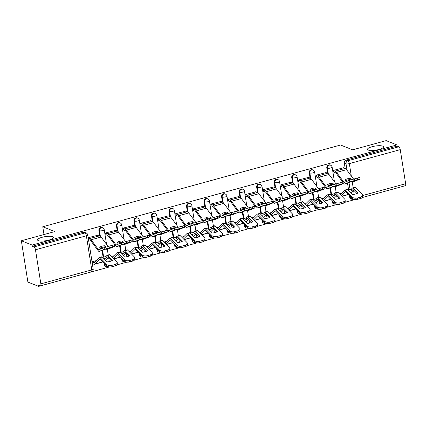 <?xml version="1.0" encoding="UTF-8"?>
<svg xmlns="http://www.w3.org/2000/svg" width="427" height="427" viewBox="0 0 427 427"><rect width="100%" height="100%" fill="white"/><g stroke="black" fill="none" stroke-linecap="round" stroke-linejoin="round"><path stroke-width="0.64" d="M52.729 236.702A8.076 2.076 171 0 1 53.519 237.412A8.076 2.076 171 0 1 47.477 240.428A8.076 2.076 171 0 1 38.345 240.652A8.076 2.076 171 0 1 37.56 239.942A8.076 2.076 171 0 1 43.602 236.926A8.076 2.076 171 0 1 52.729 236.702M382.683 146.135A8.076 2.076 171 0 1 383.467 146.845A8.076 2.076 171 0 1 377.425 149.861A8.076 2.076 171 0 1 368.298 150.08A8.076 2.076 171 0 1 367.514 149.37A8.076 2.076 171 0 1 373.556 146.354A8.076 2.076 171 0 1 382.683 146.135M102.074 227.538A2.525 2.236 111.7 0 0 100.761 227.474A2.525 2.236 111.7 0 0 98.893 230.5L99.491 230.735A2.525 2.236 -68.3 0 1 101.354 227.708A2.525 2.236 -68.3 0 1 102.672 227.772L102.074 227.538M119.608 222.723A2.525 2.236 111.7 0 0 118.29 222.659A2.525 2.236 111.7 0 0 116.427 225.686L117.019 225.926A2.525 2.236 -68.3 0 1 118.887 222.899A2.525 2.236 -68.3 0 1 120.2 222.963L119.608 222.723M137.136 217.914A2.525 2.236 111.7 0 0 135.823 217.85A2.525 2.236 111.7 0 0 133.955 220.876L134.553 221.111A2.525 2.236 -68.3 0 1 136.416 218.085A2.525 2.236 -68.3 0 1 137.734 218.149L137.136 217.914M154.67 213.1A2.525 2.236 111.7 0 0 153.352 213.036A2.525 2.236 111.7 0 0 151.489 216.062L152.081 216.297A2.525 2.236 -68.3 0 1 153.95 213.27A2.525 2.236 -68.3 0 1 155.263 213.34L154.67 213.1M172.198 208.285A2.525 2.236 111.7 0 0 170.885 208.221A2.525 2.236 111.7 0 0 169.017 211.248L169.615 211.488A2.525 2.236 -68.3 0 1 171.478 208.461A2.525 2.236 -68.3 0 1 172.796 208.525L172.198 208.285M189.732 203.476A2.525 2.236 111.7 0 0 188.414 203.412A2.525 2.236 111.7 0 0 186.551 206.438L187.143 206.673A2.525 2.236 -68.3 0 1 189.012 203.647A2.525 2.236 -68.3 0 1 190.33 203.711L189.732 203.476M207.26 198.662A2.525 2.236 111.7 0 0 205.947 198.598A2.525 2.236 111.7 0 0 204.079 201.624L204.677 201.864A2.525 2.236 -68.3 0 1 206.545 198.838A2.525 2.236 -68.3 0 1 207.858 198.902L207.26 198.662M224.794 193.853A2.525 2.236 111.7 0 0 223.481 193.789A2.525 2.236 111.7 0 0 221.613 196.815L222.211 197.05A2.525 2.236 -68.3 0 1 224.074 194.023A2.525 2.236 -68.3 0 1 225.392 194.088L224.794 193.853M242.328 189.038A2.525 2.236 111.7 0 0 241.009 188.974A2.525 2.236 111.7 0 0 239.147 192.001L239.739 192.235A2.525 2.236 -68.3 0 1 241.607 189.214A2.525 2.236 -68.3 0 1 242.92 189.278L242.328 189.038M259.856 184.224A2.525 2.236 111.7 0 0 258.543 184.16A2.525 2.236 111.7 0 0 256.675 187.186L257.273 187.426A2.525 2.236 -68.3 0 1 259.136 184.4A2.525 2.236 -68.3 0 1 260.454 184.464L259.856 184.224M277.39 179.415A2.525 2.236 111.7 0 0 276.072 179.351A2.525 2.236 111.7 0 0 274.209 182.377L274.801 182.612A2.525 2.236 -68.3 0 1 276.669 179.586A2.525 2.236 -68.3 0 1 277.982 179.65L277.39 179.415M294.918 174.6A2.525 2.236 111.7 0 0 293.605 174.536A2.525 2.236 111.7 0 0 291.737 177.563L292.335 177.803A2.525 2.236 -68.3 0 1 294.198 174.776A2.525 2.236 -68.3 0 1 295.516 174.84L294.918 174.6M312.452 169.791A2.525 2.236 111.7 0 0 311.134 169.727A2.525 2.236 111.7 0 0 309.271 172.754L309.863 172.988A2.525 2.236 -68.3 0 1 311.731 169.962A2.525 2.236 -68.3 0 1 313.05 170.026L312.452 169.791M329.98 164.977A2.525 2.236 111.7 0 0 328.667 164.913A2.525 2.236 111.7 0 0 326.799 167.939L327.397 168.174A2.525 2.236 -68.3 0 1 329.265 165.153A2.525 2.236 -68.3 0 1 330.578 165.217L329.98 164.977M21.35 240.759L54.837 231.567L42.759 226.758L340.57 145.009L352.649 149.824L386.136 140.627L396.918 144.924L32.126 245.055L21.35 240.759L27.894 282.076L38.67 286.373L109.467 266.939M116.95 264.884L126.995 262.125M134.484 260.07L144.529 257.316M152.012 255.261L162.063 252.501M169.546 250.446L179.591 247.692M187.074 245.637L197.125 242.878M204.608 240.823L214.653 238.063M222.141 236.008L232.187 233.254M239.67 231.199L249.715 228.44M257.203 226.385L267.249 223.631M274.732 221.576L284.777 218.816M292.265 216.761L302.311 214.002M309.794 211.947L319.844 209.193M327.328 207.138L337.373 204.378M344.856 202.323L354.906 199.569M362.39 197.514L403.456 186.215M38.67 286.373L38.483 285.167L40.159 285.834A2.525 0.966 -105.3 0 0 40.448 285.86A2.525 0.966 -105.3 0 0 40.864 283.859L35.462 249.768A2.525 0.966 -105.3 0 0 34 246.929L84.909 232.955A2.525 2.236 -68.3 0 1 86.222 233.019L84.541 232.347A2.525 2.236 -68.3 0 0 83.228 232.283L84.909 232.955A2.525 0.966 -105.3 0 1 86.371 235.795L35.462 249.768M32.126 245.055L32.319 246.256L34 246.929M349.729 197.215L351.41 197.888A2.525 2.236 -68.3 0 0 352.723 199.612L351.047 198.945A2.525 2.236 -68.3 0 1 349.729 197.215L349.483 195.662M348.571 189.892L347.503 183.151M347.199 181.224L347.023 180.119M345.171 168.43L344.333 163.125L346.009 163.797A2.525 2.236 -68.3 0 1 347.877 160.771L398.786 146.797A2.525 0.966 74.7 0 1 400.248 149.637L405.65 183.727A2.525 0.966 74.7 0 1 405.234 185.729L362.416 197.482M398.786 146.797L397.105 146.125L396.918 144.924M343.548 167.784L333.407 170.4L333.914 172.145M326.014 172.599L315.873 175.214L316.386 176.959M308.481 177.408L298.345 180.023L298.852 181.769M290.952 182.222L280.811 184.838L281.324 186.583M273.419 187.031L263.283 189.647L263.79 191.392M255.89 191.846L245.749 194.461L246.262 196.207M238.357 196.66L228.215 199.276L228.728 201.021M220.828 201.469L210.687 204.085L211.194 205.83M203.295 206.284L193.153 208.899L193.666 210.644M185.761 211.093L175.625 213.708L176.132 215.454M168.233 215.907L158.091 218.523L158.604 220.268M150.699 220.722L140.563 223.337L141.07 225.082M133.171 225.531L123.029 228.146L123.542 229.891M115.637 230.345L105.496 232.961L106.008 234.706M98.109 235.154L88.213 237.706M104.295 264.591L104.887 264.825A2.525 2.236 -68.3 0 0 106.2 266.555L105.608 266.315A2.525 2.236 111.7 0 1 104.295 264.591L104.044 263.032M103.131 257.262L102.064 250.521M101.759 248.599L101.583 247.495M97.858 235.058L99.721 235.8L98.893 230.5M121.823 259.776L122.421 260.011A2.525 2.236 -68.3 0 0 123.734 261.74L123.136 261.505A2.525 2.236 111.7 0 1 121.823 259.776L121.578 258.223M120.665 252.453L119.597 245.712M119.293 243.785L119.117 242.68M115.386 230.244L117.254 230.986L116.427 225.686M139.357 254.962L139.949 255.202A2.525 2.236 -68.3 0 0 141.262 256.931L140.67 256.691A2.525 2.236 111.7 0 1 139.357 254.962L139.111 253.408M138.193 247.639L137.126 240.897M136.821 238.976L136.645 237.871M132.92 225.435L134.788 226.177L133.955 220.876M156.885 250.153L157.483 250.387A2.525 2.236 -68.3 0 0 158.796 252.117L158.198 251.877A2.525 2.236 111.7 0 1 156.885 250.153L156.64 248.594M155.727 242.824L154.659 236.083M154.355 234.161L154.179 233.057M152.327 221.367L151.489 216.062M174.419 245.338L175.011 245.578A2.525 2.236 -68.3 0 0 176.33 247.302L175.732 247.068A2.525 2.236 111.7 0 1 174.419 245.338L174.173 243.785M173.255 238.015L172.188 231.274M171.884 229.347L171.713 228.242M169.861 216.553L169.017 211.248M191.947 240.529L192.545 240.764A2.525 2.236 -68.3 0 0 193.858 242.493L193.26 242.253A2.525 2.236 111.7 0 1 191.947 240.529L191.702 238.971M190.789 233.201L189.721 226.459M189.417 224.538L189.241 223.433M187.389 211.744L186.551 206.438M209.481 235.715L210.079 235.95A2.525 2.236 -68.3 0 0 211.392 237.679L210.794 237.444A2.525 2.236 111.7 0 1 209.481 235.715L209.235 234.161M208.323 228.392L207.255 221.65M206.946 219.724L206.775 218.619M204.923 206.93L204.079 201.624M227.015 230.9L227.607 231.14A2.525 2.236 -68.3 0 0 228.92 232.87L228.328 232.63A2.525 2.236 111.7 0 1 227.015 230.9L226.764 229.347M225.851 223.577L224.783 216.836M224.479 214.914L224.303 213.81M222.451 202.12L221.613 196.815M244.543 226.091L245.141 226.326A2.525 2.236 -68.3 0 0 246.454 228.055L245.856 227.821A2.525 2.236 111.7 0 1 244.543 226.091L244.297 224.533M243.385 218.763L242.317 212.022M242.013 210.1L241.837 208.995M238.106 196.559L239.974 197.301L239.147 192.001M262.077 221.277L262.669 221.517A2.525 2.236 -68.3 0 0 263.982 223.241L263.39 223.006A2.525 2.236 111.7 0 1 262.077 221.277L261.826 219.724M260.913 213.954L259.846 207.212M259.541 205.286L259.365 204.181M255.64 191.744L257.508 192.492L256.675 187.186M279.605 216.468L280.203 216.702A2.525 2.236 -68.3 0 0 281.516 218.432L280.918 218.192A2.525 2.236 111.7 0 1 279.605 216.468L279.359 214.909M278.447 209.139L277.379 202.398M277.075 200.476L276.899 199.372M275.047 187.683L274.209 182.377M297.139 211.653L297.731 211.888A2.525 2.236 -68.3 0 0 299.049 213.617L298.452 213.383A2.525 2.236 111.7 0 1 297.139 211.653L296.893 210.1M295.975 204.33L294.908 197.589M294.603 195.662L294.433 194.557M290.702 182.121L292.57 182.863L291.737 177.563M314.667 206.839L315.265 207.079A2.525 2.236 -68.3 0 0 316.578 208.808L315.98 208.568A2.525 2.236 111.7 0 1 314.667 206.839L314.421 205.286M313.509 199.516L312.441 192.774M312.137 190.853L311.961 189.748M308.235 177.312L310.098 178.054L309.271 172.754M332.201 202.03L332.798 202.265A2.525 2.236 -68.3 0 0 334.111 203.994L333.514 203.759A2.525 2.236 111.7 0 1 332.201 202.03L331.955 200.471M331.042 194.701L329.975 187.96M329.665 186.039L329.495 184.934M327.642 173.245L326.799 167.939M43.997 234.546L42.759 226.758M341.712 193.26L339.524 193.858M32.319 246.256L83.228 232.283M397.105 146.125L346.201 160.098A2.525 2.236 111.7 0 0 344.333 163.125M324.178 198.069L321.99 198.672M306.645 202.884L304.462 203.482M289.116 207.698L286.928 208.296M271.583 212.507L269.4 213.11M254.054 217.322L251.866 217.919M236.521 222.131L234.338 222.734M218.992 226.945L216.804 227.543M201.459 231.76L199.27 232.357M183.925 236.569L181.742 237.172M166.397 241.383L164.208 241.981M148.863 246.192L146.68 246.795M131.335 251.007L129.146 251.604M113.801 255.821L111.618 256.419M96.272 260.63L92.029 261.794M346.35 181.56L345.085 179.858A7.825 5.065 5.3 0 1 347.461 178.78A7.825 5.065 5.3 0 1 350.364 178.411L350.247 179.655A7.825 5.065 5.3 0 0 347.348 180.029A7.825 5.065 5.3 0 0 345.689 180.669M333.668 172.044L335.408 172.738A4.67 1.793 74.7 0 1 336.444 173.656L343.879 183.642A1.895 0.726 -105.3 0 0 344.295 184.01A1.895 0.726 -105.3 0 0 344.514 184.032A1.895 0.726 -105.3 0 0 344.541 184.021L350.786 181.865A7.825 0.294 163.8 0 1 356.07 180.413L352.296 181.891A1.895 0.726 74.7 0 1 352.27 181.902A1.895 0.726 74.7 0 1 352.051 181.881A1.895 0.726 74.7 0 1 351.704 181.603M354.485 181.294A1.895 0.726 -105.3 0 0 354.517 181.283A1.895 0.726 -105.3 0 0 354.543 181.278L360.148 179.052L357.874 179.575L357.415 178.006L359.689 177.477L360.148 179.052M333.418 170.48L335.158 171.174A6.309 2.423 74.7 0 1 336.561 172.412L344.05 182.446L349.425 180.354L357.415 178.006M350.364 178.411L351.341 179.719M350.498 179.986L350.247 179.655M343.297 167.683L345.16 168.43A6.309 2.423 74.7 0 1 346.564 169.663L353.561 179.062M354.154 178.897L354.613 180.472L357.874 179.575M354.613 180.472L349.884 181.929L349.425 180.354M344.541 184.021L349.884 181.929M348.154 190.004A7.825 1.527 159.9 0 0 348.667 189.866A7.825 1.527 159.9 0 0 351.49 188.964L352.43 188.029A1.895 0.726 -105.3 0 1 352.569 187.949A1.895 0.726 -105.3 0 1 352.782 187.965A1.895 0.726 -105.3 0 1 353.054 188.163L357.831 193.047A7.825 4.11 -0.5 0 1 352.553 194.498L347.77 189.615A1.895 0.726 -105.3 0 0 347.498 189.417A1.895 0.726 -105.3 0 0 347.284 189.401L345.037 190.015A1.895 0.726 74.7 0 1 345.251 190.036A1.895 0.726 74.7 0 1 345.523 190.228L352.291 197.146A3.784 1.986 -0.5 0 0 357.388 197.979L357.399 199.377A3.784 1.986 179.5 0 1 352.302 198.539L352.291 197.146M341.328 195.699L345.502 191.6L352.302 198.539M349.441 191.317A7.825 1.527 159.9 0 0 352.04 190.474L353.028 189.535L356.94 193.516M354.901 187.352A1.895 0.726 74.7 0 1 355.04 187.272A1.895 0.726 74.7 0 1 355.253 187.288A1.895 0.726 74.7 0 1 355.526 187.485L362.293 194.397A3.784 1.986 -0.5 0 1 362.71 195.294A3.784 1.986 -0.5 0 1 360.644 197.087L357.388 197.979M352.04 190.474L351.49 188.964M351.181 193.1L353.898 190.41M340.303 194.653L344.899 190.095A1.895 0.726 74.7 0 1 345.037 190.015M362.71 195.294L362.72 196.687A3.784 1.986 179.5 0 1 360.655 198.48L357.399 199.377M328.817 186.369L327.552 184.672A7.825 5.065 5.3 0 1 329.932 183.594A7.825 5.065 5.3 0 1 332.836 183.22L332.718 184.469A7.825 5.065 5.3 0 0 329.815 184.838A7.825 5.065 5.3 0 0 328.155 185.483M316.135 176.858L317.875 177.552A4.67 1.793 74.7 0 1 318.916 178.465L326.345 188.451A1.895 0.726 -105.3 0 0 326.767 188.825A1.895 0.726 -105.3 0 0 326.981 188.841A1.895 0.726 -105.3 0 0 327.007 188.835L333.252 186.679A7.825 0.294 163.8 0 1 338.536 185.227L334.763 186.706A1.895 0.726 74.7 0 1 334.736 186.716A1.895 0.726 74.7 0 1 334.522 186.695A1.895 0.726 74.7 0 1 334.17 186.412M336.956 186.103A1.895 0.726 -105.3 0 0 336.983 186.097A1.895 0.726 -105.3 0 0 337.01 186.087L342.614 183.861L340.34 184.389L339.881 182.815L342.16 182.286L342.614 183.861M315.889 175.294L317.629 175.988A6.309 2.423 74.7 0 1 319.028 177.221L326.516 187.256L331.891 185.169L339.881 182.815M332.836 183.22L333.807 184.533M332.964 184.795L332.718 184.469M325.764 172.497L327.632 173.239A6.309 2.423 74.7 0 1 329.03 174.478L336.028 183.877M336.625 183.711L337.084 185.286L340.34 184.389M337.084 185.286L332.35 186.743L331.891 185.169M327.007 188.835L332.35 186.743M311.288 191.184L310.023 189.487A7.825 5.065 5.3 0 1 312.399 188.408A7.825 5.065 5.3 0 1 315.302 188.035L315.185 189.278A7.825 5.065 5.3 0 0 312.281 189.652A7.825 5.065 5.3 0 0 310.626 190.293M298.606 181.672L300.346 182.366A4.67 1.793 74.7 0 1 301.382 183.279L308.817 193.266A1.895 0.726 -105.3 0 0 309.233 193.634A1.895 0.726 -105.3 0 0 309.452 193.655A1.895 0.726 -105.3 0 0 309.479 193.644L315.724 191.488A7.825 0.294 163.8 0 1 321.003 190.042L317.234 191.515A1.895 0.726 74.7 0 1 317.202 191.526A1.895 0.726 74.7 0 1 316.989 191.509A1.895 0.726 74.7 0 1 316.637 191.227M319.423 190.917A1.895 0.726 -105.3 0 0 319.449 190.912A1.895 0.726 -105.3 0 0 319.481 190.901L325.086 188.675L322.812 189.204L322.353 187.629L324.627 187.101L325.086 188.675M298.356 180.103L300.096 180.797A6.309 2.423 74.7 0 1 301.499 182.035L308.988 192.07L314.363 189.978L322.353 187.629M315.302 188.035L316.279 189.342M315.43 189.609L315.185 189.278M300.096 180.797L310.098 178.054A6.309 2.423 74.7 0 1 311.502 179.287L318.494 188.686M319.092 188.52L319.551 190.095L322.812 189.204M319.551 190.095L314.822 191.552L314.363 189.978M309.479 193.644L314.822 191.552M330.621 194.813A7.825 1.527 159.9 0 0 331.138 194.675A7.825 1.527 159.9 0 0 333.957 193.778L334.896 192.844A1.895 0.726 -105.3 0 1 335.035 192.758A1.895 0.726 -105.3 0 1 335.248 192.78A1.895 0.726 -105.3 0 1 335.521 192.977L340.303 197.861A7.825 4.11 -0.5 0 1 335.019 199.308L330.242 194.424A1.895 0.726 -105.3 0 0 329.97 194.232A1.895 0.726 -105.3 0 0 329.751 194.21L327.504 194.829A1.895 0.726 74.7 0 1 327.722 194.845A1.895 0.726 74.7 0 1 327.995 195.043L334.763 201.955A3.784 1.986 -0.5 0 0 339.855 202.793L339.865 204.186A3.784 1.986 179.5 0 1 334.773 203.353L334.763 201.955M323.794 200.514L327.968 196.415L334.773 203.353M331.907 196.126A7.825 1.527 159.9 0 0 334.512 195.288L335.499 194.344L339.406 198.331M337.373 192.166A1.895 0.726 74.7 0 1 337.506 192.081A1.895 0.726 74.7 0 1 337.72 192.102A1.895 0.726 74.7 0 1 337.997 192.299L344.765 199.212A3.784 1.986 -0.5 0 1 345.176 200.103A3.784 1.986 -0.5 0 1 343.116 201.896L339.855 202.793M334.512 195.288L333.957 193.778M333.652 197.909L336.364 195.219M322.769 199.468L327.37 194.909A1.895 0.726 74.7 0 1 327.504 194.829M345.176 200.103L345.187 201.501A3.784 1.986 179.5 0 1 343.127 203.295L339.865 204.186M313.087 199.628A7.825 1.527 159.9 0 0 313.605 199.489A7.825 1.527 159.9 0 0 316.428 198.587L317.368 197.653A1.895 0.726 -105.3 0 1 317.501 197.573A1.895 0.726 -105.3 0 1 317.72 197.594A1.895 0.726 -105.3 0 1 317.992 197.786L322.769 202.67A7.825 4.11 -0.5 0 1 317.491 204.122L312.708 199.238A1.895 0.726 -105.3 0 0 312.436 199.041A1.895 0.726 -105.3 0 0 312.222 199.025L309.975 199.639A1.895 0.726 74.7 0 1 310.189 199.66A1.895 0.726 74.7 0 1 310.461 199.857L317.229 206.769A3.784 1.986 -0.5 0 0 322.321 207.602L322.337 209A3.784 1.986 179.5 0 1 317.24 208.168L317.229 206.769M306.26 205.323L310.44 201.224L317.24 208.168M314.373 200.941A7.825 1.527 159.9 0 0 316.978 200.098L317.966 199.158L321.878 203.14M319.839 196.975A1.895 0.726 74.7 0 1 319.978 196.895A1.895 0.726 74.7 0 1 320.191 196.911A1.895 0.726 74.7 0 1 320.463 197.109L327.231 204.026A3.784 1.986 -0.5 0 1 327.648 204.917A3.784 1.986 -0.5 0 1 325.582 206.711L322.321 207.602M316.978 200.098L316.428 198.587M316.119 202.724L318.836 200.033M305.241 204.277L309.837 199.724A1.895 0.726 74.7 0 1 309.975 199.639M327.648 204.917L327.658 206.316A3.784 1.986 179.5 0 1 325.593 208.104L322.337 209M293.755 195.998L292.49 194.296A7.825 5.065 5.3 0 1 294.87 193.217A7.825 5.065 5.3 0 1 297.774 192.849L297.656 194.093A7.825 5.065 5.3 0 0 294.753 194.461A7.825 5.065 5.3 0 0 293.093 195.107M281.073 186.482L282.813 187.175A4.67 1.793 74.7 0 1 283.854 188.093L291.283 198.08A1.895 0.726 -105.3 0 0 291.705 198.448A1.895 0.726 -105.3 0 0 291.919 198.464A1.895 0.726 -105.3 0 0 291.945 198.459L298.19 196.303A7.825 0.294 163.8 0 1 303.474 194.851L299.701 196.329A1.895 0.726 74.7 0 1 299.674 196.34A1.895 0.726 74.7 0 1 299.46 196.319A1.895 0.726 74.7 0 1 299.108 196.036M301.894 195.726A1.895 0.726 -105.3 0 0 301.921 195.721A1.895 0.726 -105.3 0 0 301.948 195.71L307.552 193.49L305.278 194.013L304.819 192.438L307.093 191.915L307.552 193.49M280.822 184.918L282.567 185.612A6.309 2.423 74.7 0 1 283.966 186.845L291.454 196.884L296.829 194.792L304.819 192.438M297.774 192.849L298.745 194.157M297.902 194.424L297.656 194.093M282.567 185.612L292.57 182.863A6.309 2.423 74.7 0 1 293.968 184.101L300.966 193.5M301.558 193.335L302.017 194.909L305.278 194.013M302.017 194.909L297.288 196.367L296.829 194.792M291.945 198.459L297.288 196.367M276.221 200.807L274.956 199.11A7.825 5.065 5.3 0 1 277.337 198.032A7.825 5.065 5.3 0 1 280.24 197.658L280.123 198.902A7.825 5.065 5.3 0 0 277.219 199.276A7.825 5.065 5.3 0 0 275.559 199.921M263.539 191.296L265.284 191.99A4.67 1.793 74.7 0 1 266.32 192.903L273.75 202.889A1.895 0.726 -105.3 0 0 274.171 203.263A1.895 0.726 -105.3 0 0 274.385 203.279A1.895 0.726 -105.3 0 0 274.417 203.268L280.662 201.112A7.825 0.294 163.8 0 1 285.941 199.665L282.167 201.144A1.895 0.726 74.7 0 1 282.14 201.149A1.895 0.726 74.7 0 1 281.927 201.133A1.895 0.726 74.7 0 1 281.574 200.85M284.361 200.541A1.895 0.726 -105.3 0 0 284.387 200.535A1.895 0.726 -105.3 0 0 284.419 200.525L290.024 198.299L287.745 198.827L287.291 197.253L289.565 196.724L290.024 198.299M263.294 189.727L265.034 190.421A6.309 2.423 74.7 0 1 266.437 191.659L273.926 201.693L279.301 199.606L287.291 197.253M280.24 197.658L281.212 198.966M280.368 199.233L280.123 198.902M273.173 186.935L275.036 187.677A6.309 2.423 74.7 0 1 276.44 188.915L283.432 198.315M284.03 198.149L284.489 199.719L287.745 198.827M284.489 199.719L279.754 201.181L279.301 199.606M274.417 203.268L279.754 201.181M258.693 205.622L257.428 203.919A7.825 5.065 5.3 0 1 259.803 202.841A7.825 5.065 5.3 0 1 262.706 202.473L262.594 203.716A7.825 5.065 5.3 0 0 259.691 204.09A7.825 5.065 5.3 0 0 258.031 204.73M246.011 196.105L247.751 196.799A4.67 1.793 74.7 0 1 248.786 197.717L256.221 207.703A1.895 0.726 -105.3 0 0 256.643 208.072A1.895 0.726 -105.3 0 0 256.857 208.093A1.895 0.726 -105.3 0 0 256.883 208.082L263.128 205.926A7.825 0.294 163.8 0 1 268.412 204.474L264.639 205.953A1.895 0.726 74.7 0 1 264.612 205.963A1.895 0.726 74.7 0 1 264.393 205.942A1.895 0.726 74.7 0 1 264.046 205.665M266.827 205.35A1.895 0.726 -105.3 0 0 266.859 205.344A1.895 0.726 -105.3 0 0 266.886 205.339L272.49 203.113L270.216 203.636L269.757 202.067L272.031 201.539L272.49 203.113M245.76 194.541L247.505 195.235A6.309 2.423 74.7 0 1 248.904 196.473L256.392 206.508L261.767 204.416L269.757 202.067M262.706 202.473L263.683 203.78M262.84 204.047L262.594 203.716M247.505 195.235L257.508 192.492A6.309 2.423 74.7 0 1 258.906 193.725L265.904 203.124M266.496 202.958L266.955 204.533L270.216 203.636M266.955 204.533L262.226 205.99L261.767 204.416M256.883 208.082L262.226 205.99M295.559 204.437A7.825 1.527 159.9 0 0 296.076 204.303A7.825 1.527 159.9 0 0 298.895 203.401L299.834 202.467A1.895 0.726 -105.3 0 1 299.973 202.387A1.895 0.726 -105.3 0 1 300.186 202.403A1.895 0.726 -105.3 0 1 300.459 202.601L305.241 207.485A7.825 4.11 -0.5 0 1 299.957 208.931L295.18 204.053A1.895 0.726 -105.3 0 0 294.908 203.855A1.895 0.726 -105.3 0 0 294.689 203.834L292.442 204.453A1.895 0.726 74.7 0 1 292.655 204.469A1.895 0.726 74.7 0 1 292.933 204.666L299.701 211.584A3.784 1.986 -0.5 0 0 304.793 212.416L304.803 213.815A3.784 1.986 179.5 0 1 299.711 212.977L299.701 211.584M288.732 210.137L292.906 206.038L299.711 212.977M296.845 205.755A7.825 1.527 159.9 0 0 299.45 204.912L300.437 203.973L304.344 207.954M302.305 201.79A1.895 0.726 74.7 0 1 302.444 201.709A1.895 0.726 74.7 0 1 302.658 201.725A1.895 0.726 74.7 0 1 302.93 201.923L309.698 208.835A3.784 1.986 -0.5 0 1 310.114 209.732A3.784 1.986 -0.5 0 1 308.054 211.52L304.793 212.416M299.45 204.912L298.895 203.401M298.59 207.533L301.302 204.843M287.707 209.091L292.308 204.533A1.895 0.726 74.7 0 1 292.442 204.453M310.114 209.732L310.125 211.125A3.784 1.986 179.5 0 1 308.064 212.918L304.803 213.815M278.025 209.251A7.825 1.527 159.9 0 0 278.543 209.113A7.825 1.527 159.9 0 0 281.361 208.211L282.306 207.282A1.895 0.726 -105.3 0 1 282.439 207.196A1.895 0.726 -105.3 0 1 282.658 207.218A1.895 0.726 -105.3 0 1 282.93 207.41L287.707 212.294A7.825 4.11 -0.5 0 1 282.428 213.746L277.646 208.862A1.895 0.726 -105.3 0 0 277.374 208.664A1.895 0.726 -105.3 0 0 277.16 208.648L274.913 209.262A1.895 0.726 74.7 0 1 275.127 209.283A1.895 0.726 74.7 0 1 275.399 209.481L282.167 216.393A3.784 1.986 -0.5 0 0 287.259 217.231L287.275 218.624A3.784 1.986 179.5 0 1 282.178 217.791L282.167 216.393M271.198 214.946L275.372 210.847L282.178 217.791M279.311 210.564A7.825 1.527 159.9 0 0 281.916 209.721L282.904 208.782L286.816 212.769M284.777 206.599A1.895 0.726 74.7 0 1 284.916 206.519A1.895 0.726 74.7 0 1 285.129 206.54A1.895 0.726 74.7 0 1 285.401 206.732L292.169 213.649A3.784 1.986 -0.5 0 1 292.586 214.541A3.784 1.986 -0.5 0 1 290.52 216.334L287.259 217.231M281.916 209.721L281.361 208.211M281.057 212.347L283.768 209.657M270.179 213.906L274.774 209.347A1.895 0.726 74.7 0 1 274.913 209.262M292.586 214.541L292.596 215.939A3.784 1.986 179.5 0 1 290.531 217.733L287.275 218.624M260.497 214.066A7.825 1.527 159.9 0 0 261.014 213.927A7.825 1.527 159.9 0 0 263.833 213.025L264.772 212.091A1.895 0.726 -105.3 0 1 264.911 212.011A1.895 0.726 -105.3 0 1 265.124 212.027A1.895 0.726 -105.3 0 1 265.397 212.224L270.179 217.108A7.825 4.11 -0.5 0 1 264.895 218.56L260.112 213.676A1.895 0.726 -105.3 0 0 259.84 213.479A1.895 0.726 -105.3 0 0 259.627 213.457L257.38 214.076A1.895 0.726 74.7 0 1 257.593 214.098A1.895 0.726 74.7 0 1 257.865 214.29L264.633 221.207A3.784 1.986 -0.5 0 0 269.731 222.04L269.741 223.438A3.784 1.986 179.5 0 1 264.649 222.6L264.633 221.207M253.67 219.761L257.844 215.662L264.649 222.6M261.783 215.379A7.825 1.527 159.9 0 0 264.382 214.535L265.37 213.596L269.282 217.578M267.243 211.413A1.895 0.726 74.7 0 1 267.382 211.333A1.895 0.726 74.7 0 1 267.596 211.349A1.895 0.726 74.7 0 1 267.868 211.546L274.636 218.459A3.784 1.986 -0.5 0 1 275.052 219.355A3.784 1.986 -0.5 0 1 272.986 221.149L269.731 222.04M264.382 214.535L263.833 213.025M263.523 217.162L266.24 214.471M252.645 218.715L257.241 214.157A1.895 0.726 74.7 0 1 257.38 214.076M275.052 219.355L275.063 220.748A3.784 1.986 179.5 0 1 273.002 222.542L269.741 223.438M241.159 210.431L239.894 208.734A7.825 5.065 5.3 0 1 242.274 207.655A7.825 5.065 5.3 0 1 245.178 207.282L245.061 208.525A7.825 5.065 5.3 0 0 242.157 208.899A7.825 5.065 5.3 0 0 240.497 209.545M228.477 200.92L230.222 201.613A4.67 1.793 74.7 0 1 231.258 202.526L238.688 212.513A1.895 0.726 -105.3 0 0 239.109 212.886A1.895 0.726 -105.3 0 0 239.323 212.902A1.895 0.726 -105.3 0 0 239.355 212.897L245.6 210.741A7.825 0.294 163.8 0 1 250.879 209.289L247.105 210.767A1.895 0.726 74.7 0 1 247.078 210.773A1.895 0.726 74.7 0 1 246.865 210.757A1.895 0.726 74.7 0 1 246.512 210.474M249.299 210.164A1.895 0.726 -105.3 0 0 249.325 210.159A1.895 0.726 -105.3 0 0 249.352 210.148L254.962 207.922L252.683 208.451L252.224 206.876L254.503 206.348L254.962 207.922M228.231 199.356L229.972 200.049A6.309 2.423 74.7 0 1 231.375 201.282L238.864 211.317L244.233 209.23L252.224 206.876M245.178 207.282L246.149 208.589M245.306 208.856L245.061 208.525M229.972 200.049L239.974 197.301A6.309 2.423 74.7 0 1 241.372 198.539L248.37 207.938M248.968 207.773L249.427 209.347L252.683 208.451M249.427 209.347L244.692 210.805L244.233 209.23M239.355 212.897L244.692 210.805M242.963 218.875A7.825 1.527 159.9 0 0 243.481 218.736A7.825 1.527 159.9 0 0 246.299 217.834L247.244 216.905A1.895 0.726 -105.3 0 1 247.377 216.82A1.895 0.726 -105.3 0 1 247.591 216.841A1.895 0.726 -105.3 0 1 247.863 217.039L252.645 221.923A7.825 4.11 -0.5 0 1 247.361 223.369L242.584 218.485A1.895 0.726 -105.3 0 0 242.312 218.293A1.895 0.726 -105.3 0 0 242.098 218.272L239.846 218.891A1.895 0.726 74.7 0 1 240.065 218.907A1.895 0.726 74.7 0 1 240.337 219.104L247.105 226.016A3.784 1.986 -0.5 0 0 252.197 226.854L252.208 228.248A3.784 1.986 179.5 0 1 247.116 227.415L247.105 226.016M236.136 224.575L240.31 220.476L247.116 227.415M244.249 220.188A7.825 1.527 159.9 0 0 246.854 219.35L247.841 218.405L251.754 222.392M249.715 216.227A1.895 0.726 74.7 0 1 249.848 216.142A1.895 0.726 74.7 0 1 250.067 216.163A1.895 0.726 74.7 0 1 250.339 216.361L257.107 223.273A3.784 1.986 -0.5 0 1 257.518 224.164A3.784 1.986 -0.5 0 1 255.458 225.958L252.197 226.854M246.854 219.35L246.299 217.834M245.995 221.971L248.706 219.281M235.112 223.529L239.712 218.971A1.895 0.726 74.7 0 1 239.846 218.891M257.518 224.164L257.534 225.563A3.784 1.986 179.5 0 1 255.469 227.356L252.208 228.248M223.631 215.245L222.366 213.548A7.825 5.065 5.3 0 1 224.741 212.47A7.825 5.065 5.3 0 1 227.644 212.096L227.527 213.34A7.825 5.065 5.3 0 0 224.629 213.713A7.825 5.065 5.3 0 0 222.969 214.354M210.949 205.734L212.689 206.428A4.67 1.793 74.7 0 1 213.724 207.341L221.159 217.327A1.895 0.726 -105.3 0 0 221.576 217.695A1.895 0.726 -105.3 0 0 221.794 217.717A1.895 0.726 -105.3 0 0 221.821 217.706L228.066 215.55A7.825 0.294 163.8 0 1 233.35 214.103L229.577 215.576A1.895 0.726 74.7 0 1 229.55 215.587A1.895 0.726 74.7 0 1 229.331 215.571A1.895 0.726 74.7 0 1 228.984 215.288M231.765 214.978A1.895 0.726 -105.3 0 0 231.797 214.968A1.895 0.726 -105.3 0 0 231.824 214.962L237.428 212.737L235.154 213.265L234.695 211.691L236.969 211.162L237.428 212.737M210.698 204.165L212.438 204.859A6.309 2.423 74.7 0 1 213.842 206.097L221.33 216.131L226.705 214.039L234.695 211.691M227.644 212.096L228.621 213.404M227.778 213.671L227.527 213.34M220.578 201.373L222.44 202.115A6.309 2.423 74.7 0 1 223.844 203.348L230.842 212.747M231.434 212.582L231.893 214.157L235.154 213.265M231.893 214.157L227.164 215.614L226.705 214.039M221.821 217.706L227.164 215.614M225.435 223.689A7.825 1.527 159.9 0 0 225.952 223.551A7.825 1.527 159.9 0 0 228.771 222.648L229.71 221.714A1.895 0.726 -105.3 0 1 229.849 221.634A1.895 0.726 -105.3 0 1 230.062 221.656A1.895 0.726 -105.3 0 1 230.334 221.848L235.112 226.732A7.825 4.11 -0.5 0 1 229.833 228.183L225.05 223.3A1.895 0.726 -105.3 0 0 224.778 223.102A1.895 0.726 -105.3 0 0 224.565 223.086L222.318 223.7A1.895 0.726 74.7 0 1 222.531 223.721A1.895 0.726 74.7 0 1 222.803 223.913L229.571 230.831A3.784 1.986 -0.5 0 0 234.669 231.664L234.679 233.062A3.784 1.986 179.5 0 1 229.587 232.229L229.571 230.831M218.608 229.384L222.782 225.285L229.587 232.229M226.721 225.002A7.825 1.527 159.9 0 0 229.32 224.159L230.308 223.22L234.22 227.201M232.181 221.037A1.895 0.726 74.7 0 1 232.32 220.956A1.895 0.726 74.7 0 1 232.534 220.972A1.895 0.726 74.7 0 1 232.806 221.17L239.574 228.087A3.784 1.986 -0.5 0 1 239.99 228.979A3.784 1.986 -0.5 0 1 237.924 230.772L234.669 231.664M229.32 224.159L228.771 222.648M228.461 226.785L231.178 224.095M217.583 228.338L222.179 223.785A1.895 0.726 74.7 0 1 222.318 223.7M239.99 228.979L240.001 230.377A3.784 1.986 179.5 0 1 237.935 232.165L234.679 233.062M206.097 220.06L204.832 218.357A7.825 5.065 5.3 0 1 207.212 217.279A7.825 5.065 5.3 0 1 210.116 216.905L209.999 218.154A7.825 5.065 5.3 0 0 207.095 218.523A7.825 5.065 5.3 0 0 205.435 219.168M193.415 210.543L195.155 211.237A4.67 1.793 74.7 0 1 196.196 212.15L203.626 222.136A1.895 0.726 -105.3 0 0 204.047 222.51A1.895 0.726 -105.3 0 0 204.261 222.526A1.895 0.726 -105.3 0 0 204.287 222.52L210.532 220.364A7.825 0.294 163.8 0 1 215.816 218.912L212.043 220.391A1.895 0.726 74.7 0 1 212.016 220.401A1.895 0.726 74.7 0 1 211.803 220.38A1.895 0.726 74.7 0 1 211.45 220.097M214.237 219.788A1.895 0.726 -105.3 0 0 214.263 219.782A1.895 0.726 -105.3 0 0 214.29 219.772L219.894 217.551L217.621 218.074L217.162 216.5L219.441 215.977L219.894 217.551M193.169 208.979L194.909 209.673A6.309 2.423 74.7 0 1 196.308 210.906L203.796 220.946L209.171 218.854L217.162 216.5M210.116 216.905L211.087 218.218M210.244 218.485L209.999 218.154M203.044 206.182L204.912 206.924A6.309 2.423 74.7 0 1 206.31 208.162L213.308 217.562M213.906 217.396L214.365 218.971L217.621 218.074M214.365 218.971L209.63 220.428L209.171 218.854M204.287 222.52L209.63 220.428M207.901 228.498A7.825 1.527 159.9 0 0 208.419 228.365A7.825 1.527 159.9 0 0 211.237 227.463L212.176 226.529A1.895 0.726 -105.3 0 1 212.315 226.449A1.895 0.726 -105.3 0 1 212.529 226.465A1.895 0.726 -105.3 0 1 212.801 226.662L217.583 231.546A7.825 4.11 -0.5 0 1 212.299 232.993L207.522 228.109A1.895 0.726 -105.3 0 0 207.25 227.917A1.895 0.726 -105.3 0 0 207.031 227.895L204.784 228.514A1.895 0.726 74.7 0 1 205.003 228.53A1.895 0.726 74.7 0 1 205.275 228.728L212.043 235.645A3.784 1.986 -0.5 0 0 217.135 236.478L217.146 237.871A3.784 1.986 179.5 0 1 212.054 237.038L212.043 235.645M201.074 234.199L205.248 230.1L212.054 237.038M209.187 229.811A7.825 1.527 159.9 0 0 211.792 228.973L212.817 228.055L216.686 232.016M214.653 225.851A1.895 0.726 74.7 0 1 214.786 225.766A1.895 0.726 74.7 0 1 215.005 225.787A1.895 0.726 74.7 0 1 215.277 225.984L222.045 232.896A3.784 1.986 -0.5 0 1 222.456 233.793A3.784 1.986 -0.5 0 1 220.396 235.581L217.135 236.478M211.792 228.973L211.237 227.463M210.933 231.594L213.644 228.904M200.049 233.153L204.65 228.594A1.895 0.726 74.7 0 1 204.784 228.514M222.456 233.793L222.467 235.186A3.784 1.986 179.5 0 1 220.407 236.98L217.146 237.871M188.569 224.869L187.304 223.172A7.825 5.065 5.3 0 1 189.679 222.093A7.825 5.065 5.3 0 1 192.582 221.72L192.465 222.963A7.825 5.065 5.3 0 0 189.561 223.337A7.825 5.065 5.3 0 0 187.907 223.983M175.887 215.357L177.627 216.051A4.67 1.793 74.7 0 1 178.662 216.964L186.097 226.95A1.895 0.726 -105.3 0 0 186.514 227.324A1.895 0.726 -105.3 0 0 186.732 227.34A1.895 0.726 -105.3 0 0 186.759 227.329L193.004 225.173A7.825 0.294 163.8 0 1 198.283 223.727L194.515 225.205A1.895 0.726 74.7 0 1 194.482 225.21A1.895 0.726 74.7 0 1 194.269 225.194A1.895 0.726 74.7 0 1 193.917 224.912M196.703 224.602A1.895 0.726 -105.3 0 0 196.73 224.597A1.895 0.726 -105.3 0 0 196.762 224.586L202.366 222.36L200.092 222.889L199.633 221.314L201.907 220.786L202.366 222.36M175.636 213.788L177.376 214.482A6.309 2.423 74.7 0 1 178.78 215.72L186.268 225.755L191.643 223.668L199.633 221.314M192.582 221.72L193.559 223.027M192.71 223.294L192.465 222.963M185.515 210.997L187.378 211.739A6.309 2.423 74.7 0 1 188.782 212.977L195.774 222.376M196.372 222.211L196.831 223.78L200.092 222.889M196.831 223.78L192.102 225.242L191.643 223.668M186.759 227.329L192.102 225.242M190.367 233.313A7.825 1.527 159.9 0 0 190.885 233.174A7.825 1.527 159.9 0 0 193.709 232.272L194.648 231.343A1.895 0.726 -105.3 0 1 194.781 231.258A1.895 0.726 -105.3 0 1 195 231.279A1.895 0.726 -105.3 0 1 195.272 231.471L200.049 236.355A7.825 4.11 -0.5 0 1 194.771 237.807L189.988 232.923A1.895 0.726 -105.3 0 0 189.716 232.726A1.895 0.726 -105.3 0 0 189.503 232.71L187.256 233.323A1.895 0.726 74.7 0 1 187.469 233.345A1.895 0.726 74.7 0 1 187.741 233.542L194.509 240.454A3.784 1.986 -0.5 0 0 199.606 241.292L199.617 242.685A3.784 1.986 179.5 0 1 194.52 241.853L194.509 240.454M183.541 239.008L187.72 234.909L194.52 241.853M191.654 234.626A7.825 1.527 159.9 0 0 194.258 233.782L195.246 232.843L199.158 236.83M197.119 230.66A1.895 0.726 74.7 0 1 197.258 230.58A1.895 0.726 74.7 0 1 197.471 230.601A1.895 0.726 74.7 0 1 197.744 230.793L204.512 237.711A3.784 1.986 -0.5 0 1 204.928 238.602A3.784 1.986 -0.5 0 1 202.862 240.396L199.606 241.292M194.258 233.782L193.709 232.272M193.399 236.409L196.116 233.718M182.521 237.967L187.117 233.409A1.895 0.726 74.7 0 1 187.256 233.323M204.928 238.602L204.939 240.001A3.784 1.986 179.5 0 1 202.873 241.789L199.617 242.685M171.035 229.683L169.77 227.981A7.825 5.065 5.3 0 1 172.15 226.902A7.825 5.065 5.3 0 1 175.054 226.534L174.937 227.778A7.825 5.065 5.3 0 0 172.033 228.151A7.825 5.065 5.3 0 0 170.373 228.792M158.353 220.167L160.093 220.86A4.67 1.793 74.7 0 1 161.134 221.778L168.564 231.765A1.895 0.726 -105.3 0 0 168.985 232.133A1.895 0.726 -105.3 0 0 169.199 232.155A1.895 0.726 -105.3 0 0 169.225 232.144L175.47 229.988A7.825 0.294 163.8 0 1 180.754 228.536L176.981 230.014A1.895 0.726 74.7 0 1 176.954 230.025A1.895 0.726 74.7 0 1 176.741 230.004A1.895 0.726 74.7 0 1 176.388 229.726M179.175 229.411A1.895 0.726 -105.3 0 0 179.201 229.406A1.895 0.726 -105.3 0 0 179.228 229.4L184.832 227.175L182.559 227.698L182.099 226.123L184.373 225.6L184.832 227.175M158.102 218.603L159.847 219.297A6.309 2.423 74.7 0 1 161.246 220.529L168.734 230.569L174.109 228.477L182.099 226.123M175.054 226.534L176.025 227.842M175.182 228.109L174.937 227.778M167.982 215.806L169.85 216.553A6.309 2.423 74.7 0 1 171.248 217.786L178.246 227.185M178.844 227.02L179.297 228.594L182.559 227.698M179.297 228.594L174.568 230.052L174.109 228.477M169.225 232.144L174.568 230.052M172.839 238.122A7.825 1.527 159.9 0 0 173.357 237.988A7.825 1.527 159.9 0 0 176.175 237.086L177.114 236.152A1.895 0.726 -105.3 0 1 177.253 236.072A1.895 0.726 -105.3 0 1 177.467 236.088A1.895 0.726 -105.3 0 1 177.739 236.286L182.521 241.17A7.825 4.11 -0.5 0 1 177.237 242.621L172.46 237.738A1.895 0.726 -105.3 0 0 172.188 237.54A1.895 0.726 -105.3 0 0 171.969 237.519L169.722 238.138A1.895 0.726 74.7 0 1 169.935 238.159A1.895 0.726 74.7 0 1 170.213 238.351L176.981 245.269A3.784 1.986 -0.5 0 0 182.073 246.101L182.083 247.5A3.784 1.986 179.5 0 1 176.992 246.662L176.981 245.269M166.012 243.822L170.186 239.723L176.992 246.662M174.125 239.44A7.825 1.527 159.9 0 0 176.73 238.597L177.717 237.658L181.624 241.639M179.586 235.474A1.895 0.726 74.7 0 1 179.724 235.394A1.895 0.726 74.7 0 1 179.938 235.41A1.895 0.726 74.7 0 1 180.21 235.608L186.978 242.52A3.784 1.986 -0.5 0 1 187.394 243.417A3.784 1.986 -0.5 0 1 185.334 245.21L182.073 246.101M176.73 238.597L176.175 237.086M175.871 241.218L178.582 238.533M164.987 242.776L169.588 238.218A1.895 0.726 74.7 0 1 169.722 238.138M187.394 243.417L187.405 244.81A3.784 1.986 179.5 0 1 185.345 246.603L182.083 247.5M153.501 234.492L152.236 232.795A7.825 5.065 5.3 0 1 154.617 231.717A7.825 5.065 5.3 0 1 157.52 231.343L157.403 232.587A7.825 5.065 5.3 0 0 154.499 232.961A7.825 5.065 5.3 0 0 152.839 233.606M140.819 224.981L142.565 225.675A4.67 1.793 74.7 0 1 143.6 226.588L151.03 236.574A1.895 0.726 -105.3 0 0 151.452 236.948A1.895 0.726 -105.3 0 0 151.665 236.964A1.895 0.726 -105.3 0 0 151.697 236.953L157.942 234.802A7.825 0.294 163.8 0 1 163.221 233.35L159.447 234.829A1.895 0.726 74.7 0 1 159.42 234.834A1.895 0.726 74.7 0 1 159.207 234.818A1.895 0.726 74.7 0 1 158.855 234.535M161.641 234.226A1.895 0.726 -105.3 0 0 161.668 234.22A1.895 0.726 -105.3 0 0 161.7 234.209L167.304 231.984L165.025 232.512L164.571 230.938L166.845 230.409L167.304 231.984M140.574 223.417L142.314 224.111A6.309 2.423 74.7 0 1 143.718 225.344L151.206 235.378L156.581 233.291L164.571 230.938M157.52 231.343L158.492 232.651M157.648 232.918L157.403 232.587M150.453 220.62L152.316 221.362A6.309 2.423 74.7 0 1 153.72 222.6L160.712 232M161.31 231.834L161.769 233.409L165.025 232.512M161.769 233.409L157.035 234.866L156.581 233.291M151.697 236.953L157.035 234.866M155.305 242.936A7.825 1.527 159.9 0 0 155.823 242.798A7.825 1.527 159.9 0 0 158.641 241.895L159.586 240.967A1.895 0.726 -105.3 0 1 159.719 240.881A1.895 0.726 -105.3 0 1 159.938 240.903A1.895 0.726 -105.3 0 1 160.21 241.1L164.987 245.984A7.825 4.11 -0.5 0 1 159.709 247.43L154.926 242.547A1.895 0.726 -105.3 0 0 154.654 242.355A1.895 0.726 -105.3 0 0 154.441 242.333L152.193 242.952A1.895 0.726 74.7 0 1 152.407 242.968A1.895 0.726 74.7 0 1 152.679 243.166L159.447 250.078A3.784 1.986 -0.5 0 0 164.539 250.916L164.555 252.309A3.784 1.986 179.5 0 1 159.458 251.476L159.447 250.078M148.479 248.637L152.652 244.538L159.458 251.476M156.592 244.249A7.825 1.527 159.9 0 0 159.196 243.411L160.184 242.467L164.096 246.454M162.057 240.289A1.895 0.726 74.7 0 1 162.196 240.204A1.895 0.726 74.7 0 1 162.409 240.225A1.895 0.726 74.7 0 1 162.682 240.417L169.45 247.334A3.784 1.986 -0.5 0 1 169.866 248.226A3.784 1.986 -0.5 0 1 167.8 250.019L164.539 250.916M159.196 243.411L158.641 241.895M158.337 246.032L161.048 243.342M147.459 247.591L152.055 243.032A1.895 0.726 74.7 0 1 152.193 242.952M169.866 248.226L169.877 249.624A3.784 1.986 179.5 0 1 167.811 251.418L164.555 252.309M135.973 239.307L134.708 237.604A7.825 5.065 5.3 0 1 137.083 236.531A7.825 5.065 5.3 0 1 139.987 236.158L139.875 237.401A7.825 5.065 5.3 0 0 136.971 237.775A7.825 5.065 5.3 0 0 135.311 238.415M123.291 229.795L125.031 230.489A4.67 1.793 74.7 0 1 126.066 231.402L133.502 241.388A1.895 0.726 -105.3 0 0 133.923 241.757A1.895 0.726 -105.3 0 0 134.137 241.778A1.895 0.726 -105.3 0 0 134.163 241.767L140.408 239.611A7.825 0.294 163.8 0 1 145.692 238.165L141.919 239.638A1.895 0.726 74.7 0 1 141.892 239.648A1.895 0.726 74.7 0 1 141.673 239.632A1.895 0.726 74.7 0 1 141.326 239.35M144.107 239.04A1.895 0.726 -105.3 0 0 144.139 239.029A1.895 0.726 -105.3 0 0 144.166 239.024L149.77 236.798L147.496 237.327L147.037 235.752L149.311 235.224L149.77 236.798M123.04 228.226L124.785 228.92A6.309 2.423 74.7 0 1 126.184 230.158L133.672 240.193L139.047 238.101L147.037 235.752M139.987 236.158L140.963 237.465M140.12 237.732L139.875 237.401M124.785 228.92L134.788 226.177A6.309 2.423 74.7 0 1 136.186 227.41L143.184 236.809M143.776 236.643L144.235 238.218L147.496 237.327M144.235 238.218L139.506 239.675L139.047 238.101M134.163 241.767L139.506 239.675M137.777 247.751A7.825 1.527 159.9 0 0 138.295 247.612A7.825 1.527 159.9 0 0 141.113 246.71L142.052 245.776A1.895 0.726 -105.3 0 1 142.191 245.696A1.895 0.726 -105.3 0 1 142.404 245.717A1.895 0.726 -105.3 0 1 142.677 245.909L147.459 250.793A7.825 4.11 -0.5 0 1 142.175 252.245L137.393 247.361A1.895 0.726 -105.3 0 0 137.12 247.164A1.895 0.726 -105.3 0 0 136.907 247.148L134.66 247.761A1.895 0.726 74.7 0 1 134.873 247.783A1.895 0.726 74.7 0 1 135.145 247.975L141.913 254.892A3.784 1.986 -0.5 0 0 147.011 255.725L147.021 257.123A3.784 1.986 179.5 0 1 141.929 256.291L141.913 254.892M130.95 253.446L135.124 249.347L141.929 256.291M139.063 249.064A7.825 1.527 159.9 0 0 141.663 248.22L142.65 247.281L146.562 251.263M144.523 245.098A1.895 0.726 74.7 0 1 144.662 245.018A1.895 0.726 74.7 0 1 144.876 245.034A1.895 0.726 74.7 0 1 145.148 245.231L151.916 252.149A3.784 1.986 -0.5 0 1 152.332 253.04A3.784 1.986 -0.5 0 1 150.267 254.834L147.011 255.725M141.663 248.22L141.113 246.71M140.803 250.846L143.52 248.156M129.925 252.4L134.521 247.847A1.895 0.726 74.7 0 1 134.66 247.761M152.332 253.04L152.343 254.433A3.784 1.986 179.5 0 1 150.283 256.227L147.021 257.123M118.439 244.121L117.174 242.419A7.825 5.065 5.3 0 1 119.555 241.34A7.825 5.065 5.3 0 1 122.458 240.967L122.341 242.216A7.825 5.065 5.3 0 0 119.437 242.584A7.825 5.065 5.3 0 0 117.777 243.23M105.757 234.604L107.503 235.298A4.67 1.793 74.7 0 1 108.538 236.211L115.968 246.198A1.895 0.726 -105.3 0 0 116.39 246.571A1.895 0.726 -105.3 0 0 116.603 246.587A1.895 0.726 -105.3 0 0 116.635 246.582L122.88 244.425A7.825 0.294 163.8 0 1 128.159 242.974L124.385 244.452A1.895 0.726 74.7 0 1 124.358 244.463A1.895 0.726 74.7 0 1 124.145 244.441A1.895 0.726 74.7 0 1 123.793 244.159M126.579 243.849A1.895 0.726 -105.3 0 0 126.605 243.844A1.895 0.726 -105.3 0 0 126.632 243.833L132.242 241.613L129.963 242.136L129.504 240.561L131.783 240.038L132.242 241.613M105.512 233.041L107.252 233.734A6.309 2.423 74.7 0 1 108.655 234.967L116.144 245.007L121.514 242.915L129.504 240.561M122.458 240.967L123.43 242.28M122.586 242.547L122.341 242.216M107.252 233.734L117.254 230.986A6.309 2.423 74.7 0 1 118.658 232.224L125.65 241.623M126.248 241.458L126.707 243.032L129.963 242.136M126.707 243.032L121.973 244.49L121.514 242.915M116.635 246.582L121.973 244.49M120.243 252.56A7.825 1.527 159.9 0 0 120.761 252.426A7.825 1.527 159.9 0 0 123.579 251.524L124.524 250.59A1.895 0.726 -105.3 0 1 124.657 250.51A1.895 0.726 -105.3 0 1 124.871 250.526A1.895 0.726 -105.3 0 1 125.148 250.724L129.925 255.608A7.825 4.11 -0.5 0 1 124.641 257.054L119.864 252.17A1.895 0.726 -105.3 0 0 119.592 251.978A1.895 0.726 -105.3 0 0 119.379 251.957L117.131 252.576A1.895 0.726 74.7 0 1 117.345 252.592A1.895 0.726 74.7 0 1 117.617 252.789L124.385 259.707A3.784 1.986 -0.5 0 0 129.477 260.539L129.488 261.932A3.784 1.986 179.5 0 1 124.396 261.1L124.385 259.707M113.417 258.26L117.59 254.161L124.396 261.1M121.53 253.873A7.825 1.527 159.9 0 0 124.134 253.035L125.122 252.09L129.034 256.077M126.995 249.912A1.895 0.726 74.7 0 1 127.129 249.827A1.895 0.726 74.7 0 1 127.347 249.848A1.895 0.726 74.7 0 1 127.62 250.046L134.388 256.958A3.784 1.986 -0.5 0 1 134.799 257.855A3.784 1.986 -0.5 0 1 132.738 259.643L129.477 260.539M124.134 253.035L123.579 251.524M123.275 255.656L125.986 252.965M112.392 257.214L116.993 252.656A1.895 0.726 74.7 0 1 117.131 252.576M134.799 257.855L134.815 259.248A3.784 1.986 179.5 0 1 132.749 261.041L129.488 261.932M100.911 248.93L99.646 247.233A7.825 5.065 5.3 0 1 102.021 246.155A7.825 5.065 5.3 0 1 104.925 245.781L104.807 247.025A7.825 5.065 5.3 0 0 101.909 247.398A7.825 5.065 5.3 0 0 100.249 248.039M88.501 239.526L89.969 240.113A4.67 1.793 74.7 0 1 91.004 241.025L98.44 251.012A1.895 0.726 -105.3 0 0 98.856 251.386A1.895 0.726 -105.3 0 0 99.075 251.402A1.895 0.726 -105.3 0 0 99.101 251.391L105.346 249.235A7.825 0.294 163.8 0 1 110.63 247.788L106.857 249.261A1.895 0.726 74.7 0 1 106.83 249.272A1.895 0.726 74.7 0 1 106.611 249.256A1.895 0.726 74.7 0 1 106.264 248.973M109.045 248.663A1.895 0.726 -105.3 0 0 109.077 248.658A1.895 0.726 -105.3 0 0 109.104 248.647L114.708 246.422L112.434 246.95L111.975 245.376L114.249 244.847L114.708 246.422M88.256 237.962L89.723 238.544A6.309 2.423 74.7 0 1 91.122 239.782L98.61 249.816L103.985 247.729L111.975 245.376M104.925 245.781L105.901 247.089M105.058 247.356L104.807 247.025M89.723 238.544L99.721 235.8A6.309 2.423 74.7 0 1 101.124 237.033L108.122 246.438M108.714 246.267L109.173 247.841L112.434 246.95M109.173 247.841L104.444 249.299L103.985 247.729M99.101 251.391L104.444 249.299M102.715 257.374A7.825 1.527 159.9 0 0 103.233 257.235A7.825 1.527 159.9 0 0 106.051 256.333L106.99 255.405A1.895 0.726 -105.3 0 1 107.129 255.319A1.895 0.726 -105.3 0 1 107.342 255.341A1.895 0.726 -105.3 0 1 107.615 255.533L112.392 260.417A7.825 4.11 -0.5 0 1 107.113 261.868L102.331 256.985A1.895 0.726 -105.3 0 0 102.058 256.787A1.895 0.726 -105.3 0 0 101.845 256.771L99.598 257.385A1.895 0.726 74.7 0 1 99.811 257.406A1.895 0.726 74.7 0 1 100.083 257.604L106.851 264.516A3.784 1.986 -0.5 0 0 111.949 265.348L111.959 266.747A3.784 1.986 179.5 0 1 106.867 265.914L106.851 264.516M92.317 263.619L93.785 264.201A6.309 2.423 -105.3 0 0 94.5 264.265A6.309 2.423 -105.3 0 0 94.954 263.993L100.062 258.97L106.867 265.914M104.001 258.687A7.825 1.527 159.9 0 0 106.601 257.844L107.588 256.905L111.5 260.892M109.461 254.722A1.895 0.726 74.7 0 1 109.6 254.641A1.895 0.726 74.7 0 1 109.814 254.663A1.895 0.726 74.7 0 1 110.086 254.855L116.854 261.772A3.784 1.986 -0.5 0 1 117.27 262.664A3.784 1.986 -0.5 0 1 115.205 264.457L111.949 265.348M106.601 257.844L106.051 256.333M105.741 260.47L108.458 257.78M92.072 262.055L93.534 262.637A4.67 1.793 -105.3 0 0 94.068 262.685A4.67 1.793 -105.3 0 0 94.404 262.482L99.459 257.47A1.895 0.726 74.7 0 1 99.598 257.385M117.27 262.664L117.281 264.062A3.784 1.986 179.5 0 1 115.215 265.85L111.959 266.747M40.864 283.859L91.773 269.885L86.371 235.795A2.525 0.651 -9 0 0 87.781 234.967A2.525 2.525 0 0 0 86.222 233.019M351.747 197.973A2.525 0.651 171 0 1 351.41 197.888L351.362 197.578M350.076 189.444L348.987 182.569M348.683 180.648L348.544 179.778M347.044 170.309L346.009 163.797A2.525 0.651 171 0 0 349.345 163.61L351.314 176.047M352.238 181.907L353.172 187.784M353.631 190.672L354.207 194.317M362.71 195.513L405.65 183.727M400.248 149.637L349.345 163.61A2.525 0.966 -105.3 0 0 347.877 160.771L346.201 160.098M105.933 264.959A2.525 0.651 -9 0 1 104.887 264.825L104.711 263.715M103.665 257.113L102.592 250.318M102.288 248.391L102.117 247.345M100.356 236.195L99.491 230.735A2.525 0.651 -9 0 0 102.822 230.548A2.525 0.651 171 0 0 104.231 229.726A2.525 2.525 0 0 0 102.672 227.772M123.467 260.15A2.525 0.651 -9 0 1 122.421 260.011L122.245 258.901M121.199 252.304L120.12 245.504M119.816 243.582L119.651 242.531M117.884 231.381L117.019 225.926A2.525 0.651 -9 0 0 120.35 225.739A2.525 0.651 171 0 0 121.759 224.912A2.525 2.525 0 0 0 120.2 222.963M140.995 255.335A2.525 0.651 -9 0 1 139.949 255.202L139.773 254.086M138.727 247.489L137.654 240.689M137.35 238.768L137.184 237.716M135.418 226.572L134.553 221.111A2.525 0.651 -9 0 0 137.884 220.924A2.525 0.651 171 0 0 139.293 220.097A2.525 2.525 0 0 0 137.734 218.149M158.529 250.526A2.525 0.651 -9 0 1 157.483 250.387L157.307 249.277M156.261 242.675L155.182 235.88M154.878 233.953L154.713 232.907M152.946 221.757L152.081 216.297A2.525 0.651 -9 0 0 155.412 216.115A2.525 0.651 171 0 0 156.821 215.288A2.525 2.525 0 0 0 155.263 213.34M176.057 245.712A2.525 0.651 -9 0 1 175.011 245.578L174.835 244.463M173.794 237.866L172.716 231.066M172.412 229.144L172.246 228.093M170.48 216.943L169.615 211.488A2.525 0.651 -9 0 0 172.946 211.301A2.525 0.651 171 0 0 174.355 210.474A2.525 2.525 0 0 0 172.796 208.525M193.591 240.897A2.525 0.651 -9 0 1 192.545 240.764L192.369 239.654M191.323 233.051L190.245 226.257M189.94 224.33L189.775 223.284M188.008 212.134L187.143 206.673A2.525 0.651 -9 0 0 190.474 206.487A2.525 0.651 171 0 0 191.888 205.665A2.525 2.525 0 0 0 190.33 203.711M211.119 236.088A2.525 0.651 -9 0 1 210.079 235.95L209.903 234.839M208.856 228.242L207.778 221.442M207.474 219.521L207.308 218.469M205.542 207.319L204.677 201.864A2.525 0.651 -9 0 0 208.008 201.677A2.525 0.651 171 0 0 209.417 200.85A2.525 2.525 0 0 0 207.858 198.902M228.653 231.274A2.525 0.651 -9 0 1 227.607 231.14L227.431 230.025M226.385 223.428L225.312 216.628M225.008 214.706L224.837 213.655M223.075 202.51L222.211 197.05A2.525 0.651 -9 0 0 225.541 196.863A2.525 0.651 171 0 0 226.95 196.036A2.525 2.525 0 0 0 225.392 194.088M246.187 226.465A2.525 0.651 -9 0 1 245.141 226.326L244.965 225.216M243.918 218.613L242.84 211.819M242.536 209.892L242.371 208.846M240.604 197.696L239.739 192.235A2.525 0.651 -9 0 0 243.07 192.054A2.525 0.651 171 0 0 244.479 191.227A2.525 2.525 0 0 0 242.92 189.278M263.715 221.65A2.525 0.651 -9 0 1 262.669 221.517L262.493 220.401M261.447 213.804L260.374 207.004M260.07 205.083L259.899 204.031M258.138 192.887L257.273 187.426A2.525 0.651 -9 0 0 260.603 187.239A2.525 0.651 171 0 0 262.013 186.412A2.525 2.525 0 0 0 260.454 184.464M281.249 216.841A2.525 0.651 -9 0 1 280.203 216.702L280.027 215.592M278.98 208.99L277.902 202.195M277.598 200.268L277.433 199.222M275.666 188.072L274.801 182.612A2.525 0.651 -9 0 0 278.132 182.43A2.525 0.651 171 0 0 279.541 181.603A2.525 2.525 0 0 0 277.982 179.65M298.777 212.027A2.525 0.651 -9 0 1 297.731 211.888L297.555 210.778M296.514 204.181L295.436 197.381M295.132 195.459L294.966 194.408M293.2 183.258L292.335 177.803A2.525 0.651 -9 0 0 295.665 177.616A2.525 0.651 171 0 0 297.075 176.789A2.525 2.525 0 0 0 295.516 174.84M316.311 207.212A2.525 0.651 -9 0 1 315.265 207.079L315.089 205.963M314.042 199.366L312.964 192.566M312.66 190.645L312.495 189.593M310.728 178.449L309.863 172.988A2.525 0.651 -9 0 0 313.194 172.802A2.525 0.651 171 0 0 314.608 171.98A2.525 2.525 0 0 0 313.05 170.026M333.839 202.403A2.525 0.651 -9 0 1 332.798 202.265L332.622 201.154M331.576 194.552L330.498 187.757M330.194 185.83L330.028 184.784M328.262 173.634L327.397 168.174A2.525 0.651 -9 0 0 330.728 167.992A2.525 0.651 171 0 0 332.137 167.165A2.525 2.525 0 0 0 330.578 165.217M93.182 269.058A2.525 0.651 -9 0 1 91.773 269.885A2.525 0.966 74.7 0 1 91.357 271.887A2.525 2.525 0 0 0 93.182 269.058L87.781 234.967M354.57 199.526A2.525 0.966 74.7 0 1 354.325 199.703L354.842 199.558M352.296 181.891L354.543 181.278M343.991 182.398L344.722 182.196M336.561 172.412L346.564 169.663M335.158 171.174L345.16 168.43M347.77 189.615L345.523 190.228M355.526 187.485L353.054 188.163M348.299 194.45L341.84 196.223M360.655 198.48L360.644 197.087M334.763 186.706L337.01 186.087M326.463 187.207L327.194 187.01M319.028 177.221L329.03 174.478M317.629 175.988L327.632 173.239M317.234 191.515L319.481 190.901M308.929 192.022L309.66 191.819M301.499 182.035L311.502 179.287M330.242 194.424L327.995 195.043M337.997 192.299L335.521 192.977M330.77 199.265L324.306 201.037M343.127 203.295L343.116 201.896M312.708 199.238L310.461 199.857M320.463 197.109L317.992 197.786M313.237 204.074L306.778 205.851M325.593 208.104L325.582 206.711M299.701 196.329L301.948 195.71M291.401 196.831L292.127 196.633M283.966 186.845L293.968 184.101M282.167 201.144L284.419 200.525M273.867 201.645L274.598 201.443M266.437 191.659L276.44 188.915M265.034 190.421L275.036 187.677M264.639 205.953L266.886 205.339M256.339 206.46L257.065 206.257M248.904 196.473L258.906 193.725M295.18 204.053L292.933 204.666M302.93 201.923L300.459 202.601M295.708 208.888L289.244 210.66M308.064 212.918L308.054 211.52M277.646 208.862L275.399 209.481M285.401 206.732L282.93 207.41M278.174 213.697L271.711 215.475M290.531 217.733L290.52 216.334M260.112 213.676L257.865 214.29M267.868 211.546L265.397 212.224M260.646 218.512L254.182 220.284M273.002 222.542L272.986 221.149M247.105 210.767L249.352 210.148M238.805 211.269L239.536 211.071M231.375 201.282L241.372 198.539M242.584 218.485L240.337 219.104M250.339 216.361L247.863 217.039M243.112 223.326L236.649 225.098M255.469 227.356L255.458 225.958M229.577 215.576L231.824 214.962M221.277 216.083L222.003 215.881M213.842 206.097L223.844 203.348M212.438 204.859L222.44 202.115M225.05 223.3L222.803 223.913M232.806 221.17L230.334 221.848M225.579 228.135L219.12 229.913M237.935 232.165L237.924 230.772M212.043 220.391L214.29 219.772M203.743 220.892L204.474 220.695M196.308 210.906L206.31 208.162M194.909 209.673L204.912 206.924M207.522 228.109L205.275 228.728M215.277 225.984L212.801 226.662M208.05 232.95L201.587 234.722M220.407 236.98L220.396 235.581M194.515 225.205L196.762 224.586M186.209 225.707L186.941 225.504M178.78 215.72L188.782 212.977M177.376 214.482L187.378 211.739M189.988 232.923L187.741 233.542M197.744 230.793L195.272 231.471M190.517 237.759L184.058 239.536M202.873 241.789L202.862 240.396M176.981 230.014L179.228 229.4M168.681 230.516L169.407 230.318M161.246 220.529L171.248 217.786M159.847 219.297L169.85 216.553M172.46 237.738L170.213 238.351M180.21 235.608L177.739 236.286M172.988 242.573L166.525 244.345M185.345 246.603L185.334 245.21M159.447 234.829L161.7 234.209M151.147 235.33L151.879 235.133M143.718 225.344L153.72 222.6M142.314 224.111L152.316 221.362M154.926 242.547L152.679 243.166M162.682 240.417L160.21 241.1M155.455 247.388L148.991 249.16M167.811 251.418L167.8 250.019M141.919 239.638L144.166 239.024M133.619 240.145L134.345 239.942M126.184 230.158L136.186 227.41M137.393 247.361L135.145 247.975M145.148 245.231L142.677 245.909M137.926 252.197L131.463 253.969M150.283 256.227L150.267 254.834M124.385 244.452L126.632 243.833M116.085 244.954L116.817 244.756M108.655 234.967L118.658 232.224M119.864 252.17L117.617 252.789M127.62 250.046L125.148 250.724M120.393 257.011L113.929 258.783M132.749 261.041L132.738 259.643M106.857 249.261L109.104 248.647M98.557 249.768L99.283 249.565M91.122 239.782L101.124 237.033M102.331 256.985L100.083 257.604M110.086 254.855L107.615 255.533M102.859 261.82L94.954 263.993M94.516 262.365L93.534 262.637M115.215 265.85L115.205 264.457M334.111 203.994A2.525 2.525 0 0 0 335.873 204.031M332.137 167.165L334.448 181.753M335.211 186.583L336.145 192.46M336.62 195.486L337.186 199.035M316.578 208.808A2.525 2.525 0 0 0 318.345 208.846M314.608 171.98L316.914 186.567M317.683 191.397L318.611 197.269M319.092 200.295L319.652 203.844M299.049 213.617A2.525 2.525 0 0 0 300.811 213.655M297.075 176.789L299.386 191.376M300.149 196.207L301.083 202.083M301.558 205.109L302.124 208.659M281.516 218.432A2.525 2.525 0 0 0 283.277 218.469M279.541 181.603L281.852 196.19M282.621 201.021L283.549 206.892M284.03 209.919L284.59 213.473M263.982 223.241A2.525 2.525 0 0 0 265.749 223.284M262.013 186.412L264.324 201.005M265.087 205.83L266.016 211.707M266.496 214.733L267.062 218.282M246.454 228.055A2.525 2.525 0 0 0 248.215 228.093M244.479 191.227L246.79 205.814M247.559 210.644L248.487 216.516M248.968 219.547L249.528 223.097M228.92 232.87A2.525 2.525 0 0 0 230.687 232.907M226.95 196.036L229.262 210.628M230.025 215.459L230.954 221.33M231.434 224.356L231.994 227.906M211.392 237.679A2.525 2.525 0 0 0 213.153 237.716M209.417 200.85L211.728 215.438M212.491 220.268L213.425 226.145M213.9 229.171L214.466 232.72M193.858 242.493A2.525 2.525 0 0 0 195.625 242.531M191.888 205.665L194.2 220.252M194.963 225.082L195.892 230.954M196.372 233.98L196.932 237.535M176.33 247.302A2.525 2.525 0 0 0 178.091 247.345M174.355 210.474L176.666 225.066M177.429 229.891L178.363 235.768M178.838 238.794L179.404 242.344M158.796 252.117A2.525 2.525 0 0 0 160.557 252.154M156.821 215.288L159.132 229.875M159.901 234.706L160.83 240.577M161.31 243.609L161.87 247.158M141.262 256.931A2.525 2.525 0 0 0 143.029 256.969M139.293 220.097L141.604 234.69M142.367 239.515L143.296 245.392M143.776 248.418L144.342 251.967M123.734 261.74A2.525 2.525 0 0 0 125.495 261.778M121.759 224.912L124.07 239.499M124.839 244.329L125.768 250.206M126.248 253.232L126.808 256.782M106.2 266.555A2.525 2.525 0 0 0 107.967 266.592M104.231 229.726L106.542 244.313M107.305 249.144L108.234 255.015M108.714 258.041L109.275 261.596M40.448 285.86L91.357 271.887M352.723 199.612A2.525 2.525 0 0 0 354.325 199.703M352.27 181.902L354.517 181.283M344.514 184.032L346.986 183.354M355.04 187.272L352.569 187.949M348.416 194.568L341.952 196.34M334.736 186.716L336.983 186.097M326.981 188.841L329.452 188.163M317.202 191.526L319.449 190.912M309.452 193.655L311.923 192.977M337.506 192.081L335.035 192.758M330.882 199.377L324.424 201.154M319.978 196.895L317.501 197.573M313.354 204.191L306.89 205.963M299.674 196.34L301.921 195.721M291.919 198.464L294.39 197.786M282.14 201.149L284.387 200.535M274.385 203.279L276.861 202.601M264.612 205.963L266.859 205.344M256.857 208.093L259.328 207.415M302.444 201.709L299.973 202.387M295.82 209.006L289.357 210.778M284.916 206.519L282.439 207.196M278.287 213.815L271.828 215.592M267.382 211.333L264.911 212.011M260.758 218.629L254.295 220.401M247.078 210.773L249.325 210.159M239.323 212.902L241.799 212.224M249.848 216.142L247.377 216.82M243.225 223.438L236.766 225.216M229.55 215.587L231.797 214.968M221.794 217.717L224.266 217.039M232.32 220.956L229.849 221.634M225.696 228.253L219.232 230.025M212.016 220.401L214.263 219.782M204.261 222.526L206.732 221.848M214.786 225.766L212.315 226.449M208.162 233.067L201.704 234.839M194.482 225.21L196.73 224.597M186.732 227.34L189.204 226.662M197.258 230.58L194.781 231.258M190.634 237.876L184.17 239.654M176.954 230.025L179.201 229.406M169.199 232.155L171.67 231.471M179.724 235.394L177.253 236.072M173.1 242.691L166.637 244.463M159.42 234.834L161.668 234.22M151.665 236.964L154.142 236.286M162.196 240.204L159.719 240.881M155.567 247.5L149.108 249.277M141.892 239.648L144.139 239.029M134.137 241.778L136.608 241.1M144.662 245.018L142.191 245.696M138.038 252.314L131.575 254.086M124.358 244.463L126.605 243.844M116.603 246.587L119.08 245.909M127.129 249.827L124.657 250.51M120.505 257.129L114.046 258.901M106.83 249.272L109.077 248.658M99.075 251.402L101.546 250.724M109.6 254.641L107.129 255.319M102.976 261.938L94.5 264.265"/></g></svg>
